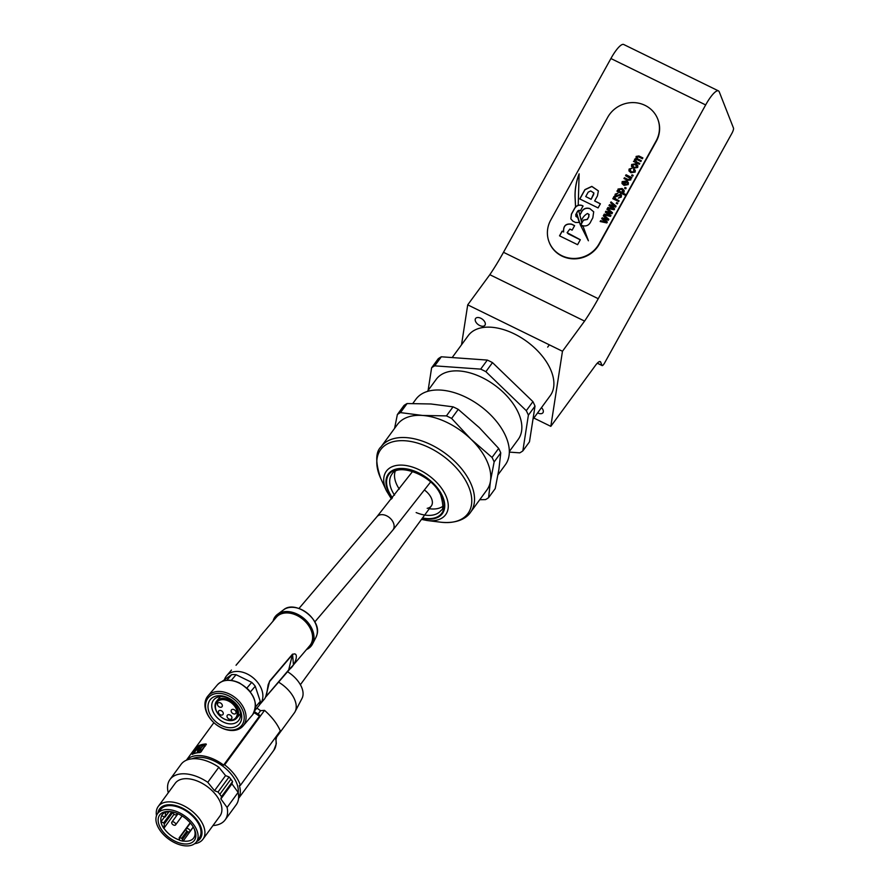 <?xml version="1.0" encoding="UTF-8"?>
<svg xmlns="http://www.w3.org/2000/svg" width="890" height="890" viewBox="0 0 890 890"><rect width="100%" height="100%" fill="white"/><g stroke="black" fill="none" stroke-linecap="round" stroke-linejoin="round"><path stroke-width="1.33" d="M480.822 318.264A5.774 3.393 -143.8 0 0 475.605 318.464A5.774 3.393 -143.8 0 0 479.699 325.495A5.774 3.393 -143.8 0 0 484.928 325.295A5.774 3.393 -143.8 0 0 480.822 318.264M537.616 412.904A5.774 3.393 -143.8 0 0 537.716 412.949A5.774 3.393 -143.8 0 0 542.933 412.749A5.774 3.393 -143.8 0 0 541.476 407.631M705.659 104.931L598.247 298.706A85.462 20.147 -63.9 0 1 584.574 321.09L562.469 351.261L550.821 426.355L595.488 365.378A13.862 3.271 -63.9 0 1 600.238 361.596A13.862 3.271 -63.9 0 1 600.717 362.185L601.985 365.412A4.617 1.09 116.1 0 0 602.141 365.601A4.617 1.09 116.1 0 0 604.699 362.797L731.847 133.422A4.617 1.09 116.1 0 0 733.505 128.127L719.265 91.87A23.096 5.44 116.1 0 0 718.464 90.891A23.096 5.44 116.1 0 0 705.659 104.931L610.907 58.529L503.495 252.304A85.462 20.147 -63.9 0 1 489.823 274.699L467.717 304.858L461.521 344.797M610.907 58.529A23.096 5.44 -63.9 0 1 623.712 44.5L718.464 90.891M550.821 426.355L533.844 418.044M562.469 351.261L467.717 304.858M584.574 321.09L489.823 274.699M532.976 419.234L550.265 395.638A50.819 29.837 -143.8 0 0 514.197 333.839A50.819 29.837 -143.8 0 0 468.274 335.575L452.165 357.569M427.345 391.455L436.234 379.318A50.819 29.837 36.2 0 1 459.318 370.974A50.819 29.837 36.2 0 1 508.68 397.986A50.819 29.837 36.2 0 1 518.225 439.382L509.336 451.508M470.944 439.148A55.436 32.552 36.2 0 1 486.685 460.508A55.436 32.552 36.2 0 1 490.479 481.012L488.588 497.666L495.218 488.61L498.878 469.531L500.759 452.888L494.139 461.932L490.479 481.012A55.436 32.552 36.2 0 1 486.808 490.079L470.576 512.24A55.436 32.552 36.2 0 0 470.443 482.669A55.436 32.552 36.2 0 0 425.687 442.352A55.436 32.552 36.2 0 0 381.131 446.724L397.374 424.563A55.436 32.552 36.2 0 1 422.561 415.452A55.436 32.552 36.2 0 1 470.944 439.148L492.036 457.438L498.667 448.393L479.343 427.667L458.25 409.378L451.619 418.434L470.944 439.148M412.827 403.448L415.93 399.209A55.436 32.552 36.2 0 1 460.497 394.837A55.436 32.552 36.2 0 1 505.242 435.166A55.436 32.552 36.2 0 1 505.375 464.736L498 474.804M498.667 448.393A62.367 36.623 36.2 0 1 499.768 450.64A62.367 36.623 36.2 0 1 500.759 452.888M535.012 406.129L528.382 415.174L522.842 450.907L529.472 441.852L535.012 406.129A62.367 36.623 36.2 0 0 532.921 401.635L492.504 362.619L485.873 371.675L526.29 410.679L532.921 401.635M526.29 410.679A62.367 36.623 36.2 0 1 528.382 415.174M522.842 450.907A62.367 36.623 36.2 0 1 519.749 452.854L509.336 452.109M428.101 390.421L431.617 367.793L438.247 358.748A62.367 36.623 36.2 0 1 441.34 356.79L434.709 365.846L480.678 369.128L487.308 360.083A62.367 36.623 36.2 0 1 492.504 362.619M431.617 367.793A62.367 36.623 36.2 0 1 434.709 365.846M480.678 369.128A62.367 36.623 36.2 0 1 485.873 371.675M394.582 428.357L397.363 414.551L403.993 405.495A62.367 36.623 36.2 0 1 407.097 403.548L400.467 412.604L422.561 415.452L446.424 415.886L453.055 406.841L430.96 403.982L407.097 403.548M453.055 406.841A62.367 36.623 36.2 0 1 458.25 409.378M492.036 457.438A62.367 36.623 36.2 0 1 494.139 461.932M488.588 497.666A62.367 36.623 36.2 0 1 485.495 499.613L479.755 499.713M397.363 414.551A62.367 36.623 36.2 0 1 400.467 412.604M446.424 415.886A62.367 36.623 36.2 0 1 451.619 418.434M487.308 360.083L441.34 356.79M395.138 471.489A30.026 17.633 -143.8 0 0 394.671 473.436A30.026 17.633 -143.8 0 0 399.299 489.077M424.608 490.145A15.019 8.811 36.2 0 1 432.306 503.518A15.019 8.811 36.2 0 1 431.316 505.976A15.019 8.811 36.2 0 1 427.2 508.324M429.314 508.713A30.026 17.633 -143.8 0 0 442.742 506.354M212.02 703.323A16.165 11.525 -139.6 0 0 220.876 720.678A16.165 11.525 -139.6 0 0 238.453 720.7A16.165 11.525 -139.6 0 0 240.244 717.14A16.165 11.525 -139.6 0 0 231.378 699.796A16.165 11.525 -139.6 0 0 213.811 699.763A16.165 11.525 -139.6 0 0 212.02 703.323M208.338 703.623A18.946 13.495 -139.6 0 0 221.488 725.528A18.946 13.495 -139.6 0 0 241.401 719.81A18.946 13.495 -139.6 0 0 228.252 697.905A18.946 13.495 -139.6 0 0 208.338 703.623M205.924 702.433A21.716 15.475 -139.6 0 0 220.998 727.542A21.716 15.475 -139.6 0 0 243.827 721A21.716 15.475 -139.6 0 0 228.752 695.88A21.716 15.475 -139.6 0 0 205.924 702.433M205.345 701.109A23.096 16.465 -139.6 0 0 217.994 725.884A23.096 16.465 -139.6 0 0 243.104 725.928A23.096 16.465 -139.6 0 0 245.662 720.844A23.096 16.465 -139.6 0 0 233.002 696.058A23.096 16.465 -139.6 0 0 207.904 696.013A23.096 16.465 -139.6 0 0 205.345 701.109M254.974 710.365L259.346 705.225A22.639 16.131 -139.6 0 0 259.947 703.367A22.639 16.131 -139.6 0 0 260.281 701.376L255.241 686.235A22.639 16.131 -139.6 0 0 251.725 682.363L236.084 674.709L231.267 680.372M231.189 710.476A2.77 1.98 40.4 0 1 231.5 709.864A2.77 1.98 40.4 0 1 234.504 709.875A2.77 1.98 40.4 0 1 236.028 712.846A2.77 1.98 40.4 0 1 235.716 713.457A2.77 1.98 40.4 0 1 232.713 713.446A2.77 1.98 40.4 0 1 231.189 710.476M217.483 703.768A2.77 1.98 40.4 0 1 217.783 703.156A2.77 1.98 40.4 0 1 220.798 703.156A2.77 1.98 40.4 0 1 222.322 706.126A2.77 1.98 40.4 0 1 222.011 706.738A2.77 1.98 40.4 0 1 218.996 706.738A2.77 1.98 40.4 0 1 217.483 703.768M218.395 711.566A2.77 1.98 40.4 0 1 218.695 710.954A2.77 1.98 40.4 0 1 221.71 710.954A2.77 1.98 40.4 0 1 223.234 713.936A2.77 1.98 40.4 0 1 222.923 714.548A2.77 1.98 40.4 0 1 219.908 714.537A2.77 1.98 40.4 0 1 218.395 711.566M227.061 715.805A2.77 1.98 40.4 0 1 227.362 715.204A2.77 1.98 40.4 0 1 230.377 715.204A2.77 1.98 40.4 0 1 231.901 718.174A2.77 1.98 40.4 0 1 231.589 718.786A2.77 1.98 40.4 0 1 228.574 718.786A2.77 1.98 40.4 0 1 227.061 715.805M238.253 715.115A13.161 9.378 -139.6 0 0 231.033 700.997A13.161 9.378 -139.6 0 0 216.726 700.964A13.161 9.378 -139.6 0 0 215.269 703.868A13.161 9.378 -139.6 0 0 222.489 717.996A13.161 9.378 -139.6 0 0 236.796 718.019A13.161 9.378 -139.6 0 0 238.253 715.115M215.658 704.758A12.238 8.722 40.4 0 1 228.53 701.064A12.238 8.722 40.4 0 1 237.029 715.215A12.238 8.722 40.4 0 1 224.158 718.909A12.238 8.722 40.4 0 1 215.658 704.758M259.335 637.785L236.039 665.275M224.425 679.771A21.939 15.642 40.4 0 1 226.616 675.777A21.939 15.642 40.4 0 1 247.253 673.986A21.939 15.642 40.4 0 1 260.058 704.201A21.939 15.642 40.4 0 1 259.502 704.802M260.058 636.428L276.345 617.26A21.939 15.642 40.4 0 1 296.982 615.468A21.939 15.642 40.4 0 1 309.787 645.673L293.667 664.652M266.644 693.955L268.168 684.71L269.503 681.662L265.598 697.159M267.211 691.029L269.503 681.662L292.588 654.495C299.53 650.879 295.97 665.364 288.861 669.714L265.865 696.77M288.816 669.825L293.455 664.897L292.565 654.117L269.481 681.273M255.241 686.235L250.379 691.953A22.639 16.131 -139.6 0 0 246.841 688.104L251.725 682.363M245.807 687.514L246.841 688.104M221.966 681.506L231.623 674.676L226.872 680.272M236.084 674.709A22.639 16.131 -139.6 0 0 231.623 674.676M255.597 706.894L260.281 701.376M276.957 735.44L276.178 738.989M256.899 708.095L260.592 710.698A161.691 58.228 142.5 0 1 264.553 710.365L224.647 764.844A33.72 19.803 36.2 0 1 240.389 785.358L239.365 785.603A32.34 18.99 36.2 0 1 238.553 798.363M238.175 792.601A30.026 17.633 -143.8 0 0 224.135 767.202A30.026 17.633 -143.8 0 0 194.865 757.846A30.026 17.633 -143.8 0 0 192.062 758.814M168.266 792.768A34.187 20.07 36.2 0 1 169.99 779.473L181.037 764.388A34.187 20.07 36.2 0 1 189.192 759.292A34.187 20.07 36.2 0 1 218.829 767.225L207.77 782.31L214.523 790.687L225.571 775.602L218.829 767.225M214.523 790.687L218.017 792.033L219.841 794.303L230.888 779.217L232.568 781.52L231.923 783.868L238.131 792.378L227.084 807.464A34.187 20.07 36.2 0 1 225.148 819.868A34.187 20.07 36.2 0 1 216.982 824.963A34.187 20.07 36.2 0 1 212.977 825.531M169.99 779.473A34.187 20.07 36.2 0 1 178.145 774.378A34.187 20.07 36.2 0 1 207.77 782.31M199.805 749.947L198.337 750.715L199.805 749.947M195.8 753.107A4.172 1.502 142.5 0 1 194.999 752.84A4.172 1.502 142.5 0 1 195.511 750.971A4.172 1.502 142.5 0 1 200.328 747.567L200.739 748.256L199.672 749.413A2.002 0.723 -37.5 0 0 199.583 749.458M197.914 752.106L197.146 752.451L197.68 751.427A2.002 0.723 142.5 0 1 197.547 751.327A2.002 0.723 142.5 0 1 197.791 750.426A2.002 0.723 142.5 0 1 199.405 749.069L199.672 749.413M198.392 750.37A2.002 0.723 -37.5 0 0 198.047 750.771A2.002 0.723 -37.5 0 0 197.747 751.472L197.947 751.761M156.495 815.696A27.712 16.276 36.2 0 1 158.231 806.462L175.208 783.289A27.712 16.276 36.2 0 1 181.816 779.162A27.712 16.276 36.2 0 1 212.042 790.631A27.712 16.276 36.2 0 1 219.93 816.052L202.953 839.226A27.712 16.276 36.2 0 1 196.334 843.353A27.712 16.276 36.2 0 1 194.676 843.664M158.231 806.462A27.712 16.276 36.2 0 1 164.839 802.335A27.712 16.276 36.2 0 1 195.066 813.805A27.712 16.276 36.2 0 1 202.953 839.226M157.897 813.182A25.176 14.785 36.2 0 1 165.585 805.172A25.176 14.785 36.2 0 1 195.578 818.288A25.176 14.785 36.2 0 1 196.645 841.573M157.63 813.527L160.512 809.611A24.019 14.107 36.2 0 1 166.241 806.029A24.019 14.107 36.2 0 1 192.429 815.963A24.019 14.107 36.2 0 1 199.271 838.002L196.39 841.918A24.019 14.107 36.2 0 1 190.66 845.5A24.019 14.107 36.2 0 1 164.472 835.554A24.019 14.107 36.2 0 1 157.63 813.527A24.019 14.107 36.2 0 1 163.371 809.944A24.019 14.107 36.2 0 1 189.559 819.89A24.019 14.107 36.2 0 1 196.39 841.918M164.806 811.825A21.482 12.616 36.2 0 1 170.491 811.602A21.482 12.616 36.2 0 1 194.354 829.08A21.482 12.616 36.2 0 1 189.214 843.62A21.482 12.616 36.2 0 1 162.625 831.193A21.482 12.616 36.2 0 1 164.806 811.825M190.182 822.772L179.146 837.824L179.624 840.282A19.636 11.525 -143.8 0 0 183.195 841.161L183.229 840.994A19.513 11.459 -143.8 0 0 189.047 840.883A19.513 11.459 -143.8 0 0 193.742 837.913A19.513 11.459 -143.8 0 0 193.998 828.356M171.292 811.725A19.513 11.459 -143.8 0 0 166.875 812.003A19.513 11.459 -143.8 0 0 165.707 812.348L165.662 812.314A19.636 11.525 -143.8 0 0 161.524 815.763L165.095 817.009L168.933 811.691M175.007 825.264A2.314 1.357 36.2 0 1 172.493 824.307A2.314 1.357 36.2 0 1 171.837 822.193A2.314 1.357 36.2 0 1 172.393 821.848A2.314 1.357 36.2 0 1 174.907 822.805A2.314 1.357 36.2 0 1 175.564 824.919A2.314 1.357 36.2 0 1 175.007 825.264M188.602 821.081A2.314 1.357 36.2 0 1 187.501 820.035M189.303 831.95A2.314 1.357 36.2 0 1 186.789 830.993A2.314 1.357 36.2 0 1 186.132 828.868A2.314 1.357 36.2 0 1 186.678 828.523A2.314 1.357 36.2 0 1 189.203 829.48A2.314 1.357 36.2 0 1 189.859 831.605A2.314 1.357 36.2 0 1 189.303 831.95M176.71 813.238A2.314 1.357 36.2 0 1 176.732 814.506A2.314 1.357 36.2 0 1 176.187 814.851A2.314 1.357 36.2 0 1 173.839 814.061A2.314 1.357 36.2 0 1 172.883 812.036M179.146 837.824L181.716 838.191L183.195 841.161M287.337 671.594A24.52 14.396 36.2 0 1 301.999 698.439L295.057 711.744A26.789 15.731 36.2 0 1 294.312 712.935L276.834 736.798M278.437 682.063A26.789 15.731 36.2 0 1 295.057 711.744M264.553 710.365C272.062 717.073 277.313 723.904 280.305 730.868L240.389 785.358M254.44 711.789A27.712 16.276 36.2 0 1 258.133 714.047L260.592 710.698M186.455 760.194A32.34 18.99 36.2 0 1 223.624 765.089L224.647 764.844M223.624 765.089L259.413 716.227L258.801 715.126M192.262 754.397L198.559 745.798A32.34 18.99 36.2 0 1 206.135 743.973L201.007 751.95L199.838 752.573A32.34 18.99 -143.8 0 0 192.262 754.397L192.385 754.331M206.302 744.707L199.06 746.454L192.996 754.053M238.131 792.378A34.187 20.07 36.2 0 1 236.195 804.794L225.148 819.868M230.888 779.217L229.064 776.959L225.571 775.602M205.112 745.764L200.973 751.939L197.702 752.606L198.859 751.138A2.002 0.723 -37.5 0 0 200.717 748.879A2.002 0.723 -37.5 0 0 200.584 748.79L200.773 749.035M200.973 751.939L199.905 752.573M231.923 783.868L220.876 798.953L227.084 807.464M200.584 748.79L202.853 745.909L204.845 745.431L205.245 746.109M200.706 751.594L204.978 745.764M197.146 752.451L196.534 752.951M200.228 748.935L199.405 749.069M199.972 748.601L200.472 747.912M220.876 798.953L221.521 796.606L219.841 794.303M218.017 792.033L229.064 776.959M232.568 781.52L221.521 796.606M161.646 815.819A19.513 11.459 -143.8 0 0 161.034 821.626L160.868 821.659A19.636 11.525 -143.8 0 0 163.849 828.434L163.916 828.245A19.513 11.459 -143.8 0 0 179.569 840.082M183.229 840.994L193.297 827.066M163.916 828.245L174.062 814.239M163.849 828.434L164.361 823.906L163.615 822.939L171.781 811.802M160.868 821.659L163.615 822.939M164.416 817.109L161.034 821.626M165.662 812.314L165.162 816.842M657.799 119.182A27.712 26.333 158.5 0 1 657.877 119.382A27.712 26.333 158.5 0 1 656.264 141.365L599.27 244.183A27.712 26.333 158.5 0 1 573.149 258.845A27.712 26.333 158.5 0 1 549.286 242.469A27.712 26.333 158.5 0 1 549.208 242.269M645.072 105.387A27.712 26.333 158.5 0 1 657.721 118.982A27.712 26.333 158.5 0 1 656.108 140.965L599.115 243.782A27.712 26.333 158.5 0 1 572.982 258.445A27.712 26.333 158.5 0 1 549.13 242.069A27.712 26.333 158.5 0 1 550.732 220.086L607.725 117.269A27.712 26.333 158.5 0 1 645.072 105.387M577.588 244.683L580.325 239.744L567.119 232.679L569.878 229.053L572.114 230.154L574.617 225.637L571.558 224.135C565.817 223.334 563.17 225.904 563.615 231.845L562.135 231.122L559.521 235.828L577.588 244.683M578.222 205.256L579.123 173.828C576.297 181.093 574.94 188.613 575.029 196.39L575.541 206.925L578.222 205.256M600.394 203.766L594.654 200.951L597.446 195.9L598.38 190.872L591.828 186.377L584.908 189.626L579.746 198.926L598.091 207.915L600.394 203.766M588.624 214.067L588.824 216.57L587.3 219.329L583.384 220.086L580.725 224.881L582.872 225.749C586.766 226.538 589.514 224.914 591.116 220.887L592.818 217.816L593.708 211.798L589.714 208.505C585.553 207.392 582.594 208.983 580.825 213.266L579.857 215.013L581.259 220.664C582.772 217.305 584.852 214.924 587.489 213.511L589.258 214.746M577.688 217.405L576.308 216.726L575.73 214.679L577.621 211.086L579.29 210.318L580.358 210.841L583.039 205.99L581.849 205.379C578.812 204.555 576.409 205.523 574.662 208.249L571.424 214.09L570.846 218.873L572.915 221.176L575.585 222.478L579.346 222.456L577.654 217.282L575.785 216.092M581.737 222.611L578.645 210.363L577.677 211.119L576.62 213.022L580.236 224.647L588.401 240.79L583.128 226.516L580.603 224.936L581.715 222.556M637.707 167.465L633.446 168.188L631.488 166.397L631.633 164.494L635.827 163.749L637.841 165.585L637.707 167.465M633.191 175.374L632.734 176.198L631.577 175.642L632.034 174.818L633.191 175.374M624.602 184.631L627.428 184.308L627.472 181.593L628.396 182.75L628.207 184.597L623.979 185.365L622.01 183.54L622.143 181.616L626.593 181.026L624.602 184.631L627.372 184.174L626.916 182.361M617.059 191.25L617.415 190.616L618.261 191.027L618.016 189.058L622.121 188.502L624.135 190.404L624.068 192.073L622.622 192.93L625.481 194.332L625.025 195.155L616.959 191.205L617.36 190.482L618.205 190.894L617.927 190.382M619.117 200.751L618.661 201.574L612.798 198.704L613.255 197.88L614.189 198.337L613.688 196.857L614.434 196.234L614.968 198.526L619.117 200.751M612.899 198.748L613.31 198.014L614.245 198.47L613.688 196.857L614.434 196.234M614.69 197.458L616.08 199.26M614.634 208.861L614.122 209.784L607.447 208.36L607.915 207.515L613.11 208.716L608.994 205.568L609.494 204.667L614.489 205.99L610.573 202.731L611.041 201.885L616.136 206.124L615.591 207.114L610.607 205.79L614.634 208.861M607.336 222.011L606.824 222.934L600.16 221.51L600.628 220.664L605.823 221.866L601.707 218.718L602.207 217.816L607.202 219.14L603.275 215.881L603.754 215.035L608.849 219.274L608.304 220.264L603.32 218.94L607.336 222.011M610.985 215.436L610.473 216.359L603.809 214.935L604.277 214.09L609.472 215.291L605.345 212.143L605.856 211.242L610.84 212.565L606.924 209.306L607.392 208.46L612.498 212.699L611.953 213.689L606.958 212.365L610.985 215.436M617.816 203.109L617.36 203.932L616.203 203.376L616.659 202.553L617.816 203.109M621.287 197.102L618.305 198.136L620.475 196.634L620.152 195.121L615.847 196.801L614.968 195.889L615.19 194.154L617.905 193.097L616.047 194.532L616.192 195.922L620.464 194.231L621.498 195.277L621.287 197.102M618.405 198.159L620.53 196.768L620.152 195.121M616.047 194.532L616.236 196.056L616.815 195.9M626.182 188.013L625.726 188.836L624.58 188.268L625.036 187.445L626.182 188.013M630.899 178.59L630.788 179.947L627.584 180.336L623.957 178.567L624.413 177.744L627.661 179.335L630.042 179.368L630.042 178.256L625.559 175.697L626.071 174.763L631.933 177.644L630.877 178.523M624.057 178.612L624.469 177.878L627.717 179.469L630.098 179.502L630.042 178.256M629.975 169.623L631.422 172.015L634.359 171.803L633.491 169.779L634.047 169.011L635.271 170.368L635.149 172.082L630.932 172.705L628.952 170.902L629.085 169.078L632 168.143L629.931 169.489L631.366 171.881L634.314 171.67L634.392 170.78M629.931 169.489L629.886 170.624M633.569 161.468L634.748 161.235L634.548 159.221L636.294 158.387L636.094 156.44L638.853 155.95L642.869 157.919L642.413 158.743L638.72 156.929L636.828 157.041L637.919 159.021L641.323 160.69L640.878 161.513L637.062 159.644L635.293 159.799L636.75 161.98L639.788 163.46L639.332 164.283L633.469 161.413L634.47 160.678M634.748 161.235L634.603 159.355L636.339 158.52L636.016 157.875M636.828 157.041L636.795 158.064M635.293 159.799L635.249 160.801M600.272 221.532L600.628 220.664M600.683 220.798L605.823 221.866M601.796 218.784L602.207 217.816M602.263 217.95L607.202 219.14M603.364 215.947L603.754 215.035M603.798 215.169L608.816 219.34M607.303 222.066L603.32 218.94M603.921 214.957L604.277 214.09M604.321 214.223L609.472 215.291M605.434 212.209L605.856 211.242M605.901 211.375L610.84 212.565M607.013 209.373L607.392 208.46M607.447 208.594L612.465 212.766M610.952 215.502L606.958 212.365M607.558 208.382L607.915 207.515M607.97 207.648L613.11 208.716M609.083 205.646L609.494 204.667M609.55 204.8L614.489 205.99M610.651 202.809L611.041 201.885M611.085 202.019L616.102 206.191M614.59 208.928L610.607 205.79M616.303 203.421L616.659 202.553M616.714 202.686L617.76 203.198M614.245 198.47L613.744 196.99M614.489 196.367L615.068 196.99M614.745 197.591L615.023 198.659L614.745 197.591M616.136 199.393L619.073 200.84M620.53 196.768L620.208 195.255L620.53 196.768M614.99 195.956L615.19 194.154M615.246 194.287L617.96 193.23M616.091 194.676L616.236 196.056L616.091 194.676M616.87 196.034L620.464 194.231M620.519 194.365L621.52 195.344M618.261 191.027L618.016 189.058M618.06 189.192L622.121 188.502M622.177 188.636L624.157 190.471M625.425 194.409L622.622 192.93M618.85 189.704L620.386 192.095L623.245 191.851L623.245 190.772M618.817 190.616L618.795 189.57L620.33 191.962L623.2 191.717L623.278 190.838M623.245 191.851L621.698 189.347L618.795 189.57M624.68 188.324L625.036 187.445M625.08 187.579L626.137 188.102M627.428 184.308L626.972 182.494L627.428 184.308M627.005 182.45L627.472 181.593M627.528 181.727L628.418 182.817M622.043 183.607L622.143 181.616M622.199 181.749L626.337 180.904M622.933 183.307L623.846 184.297L625.303 181.438L622.978 182.016L623.79 184.163L625.303 181.438M625.659 175.742L626.071 174.763M626.126 174.896L631.889 177.722M631.678 175.686L632.034 174.818M632.089 174.952L633.135 175.464M634.359 171.803L634.425 170.847M633.591 169.845L634.047 169.011M634.103 169.144L635.293 170.435M628.974 170.969L629.085 169.078M629.141 169.211L632.056 168.277M631.522 166.463L631.633 164.494M631.678 164.628L635.827 163.749M635.883 163.882L637.874 165.651M632.512 165.062L633.947 167.498L636.928 167.175L636.951 166.018M632.434 166.096L632.456 164.928L633.891 167.364L636.873 167.042L636.984 166.085M636.928 167.175L635.427 164.594L632.456 164.928M636.339 158.52L636.094 156.44M636.15 156.584L638.853 155.95M638.909 156.084L642.814 157.997M636.884 157.174L637.919 159.021M637.974 159.154L641.278 160.779M635.349 159.933L636.806 162.114L639.743 163.549M583.15 226.594L580.603 224.936M587.99 239.443L587.634 238.609M587.077 237.107L586.81 236.429M578.7 210.496L576.62 213.022M576.676 213.155L580.269 224.714M583.095 206.124L581.893 205.512C578.856 204.7 576.464 205.657 574.706 208.382L574.662 208.249M576.308 216.726L575.808 216.159M574.706 208.382L571.469 214.223L570.868 218.94M593.73 211.864L589.714 208.505M589.77 208.638C585.609 207.526 582.65 209.117 580.881 213.4L579.857 215.013M588.679 214.201L588.88 216.704L587.356 219.463L583.44 220.219L580.825 224.925M579.913 215.146L581.27 220.653M598.403 190.938L591.85 186.499L584.964 189.759L579.846 198.982M600.338 203.843L594.654 200.951M593.563 194.91L593.886 192.963L590.715 190.938L588.179 192.162L585.731 196.579L591.116 199.327L593.908 193.03M591.116 199.327L593.508 194.765M585.731 196.579L591.06 199.193M579.179 173.962C576.353 181.226 574.985 188.747 575.085 196.523L575.596 207.059M574.573 225.715L571.614 224.269C565.873 223.468 563.225 226.038 563.659 231.979L562.18 231.255L559.621 235.883M580.28 239.833L568.432 233.925M568.488 234.059L567.153 232.746M597.346 363.131L601.985 365.412M600.717 362.185L599.482 361.574M598.247 298.706L503.495 252.304M392.156 498.189A33.486 19.669 36.2 0 1 388.418 491.892A33.486 19.669 36.2 0 1 403.559 468.518A33.486 19.669 36.2 0 1 442.297 495.741A33.486 19.669 36.2 0 1 422.227 518.369M380.786 478.509A54.079 31.762 36.2 0 1 380.642 478.208L386.438 490.824A36.757 21.582 36.2 0 1 386.338 490.613A36.757 21.582 36.2 0 1 403.159 465.181A36.757 21.582 36.2 0 1 445.567 495.04A36.757 21.582 36.2 0 1 427.167 520.517L440.706 522.196C457.738 523.999 467.061 517.702 470.576 512.24M381.131 446.724C375.469 451.875 375.313 462.366 380.642 478.208A54.079 31.762 36.2 0 1 405.395 440.784A54.079 31.762 36.2 0 1 467.795 484.727A54.079 31.762 36.2 0 1 440.706 522.196M394.559 495.163A30.494 17.9 36.2 0 1 391.934 490.557A30.494 17.9 36.2 0 1 391.867 474.292C397.741 462.333 432.907 475.316 440.75 495.174C443.387 504.686 443.498 509.736 441.062 510.326A30.494 17.9 36.2 0 1 416.153 512.562M392.445 497.822A32.797 19.257 36.2 0 1 388.974 491.925A32.797 19.257 36.2 0 1 403.804 469.041A32.797 19.257 36.2 0 1 441.74 495.697A32.797 19.257 36.2 0 1 422.539 517.958M314.815 621.932L392.79 530.162A10.391 7.409 -139.6 0 0 386.727 515.855A10.391 7.409 -139.6 0 0 376.948 516.701L412.615 471.433M207.904 696.013L217.338 684.911A23.096 16.465 40.4 0 1 239.065 683.019A23.096 16.465 40.4 0 1 255.107 709.731A23.096 16.465 40.4 0 1 252.549 714.826L243.104 725.928M236.228 664.986L259.313 637.83M288.672 669.992L292.565 654.117M273.508 620.597A22.784 16.242 40.4 0 1 297.827 615.201A22.784 16.242 40.4 0 1 312.957 641.201A22.784 16.242 40.4 0 1 306.95 649.01M306.494 649.555A23.24 16.565 -139.6 0 0 312.535 643.982A23.24 16.565 -139.6 0 0 313.603 641.111A23.24 16.565 -139.6 0 0 297.46 614.234A23.24 16.565 -139.6 0 0 277.58 614.278A23.24 16.565 -139.6 0 0 273.052 621.131M315.95 637.362L316.962 634.659C321.935 619.518 295.113 599.615 283.554 609.839A21.538 15.353 40.4 0 1 301.988 609.795A21.538 15.353 40.4 0 1 316.94 634.703A21.538 15.353 40.4 0 1 315.95 637.362L312.535 643.982L306.416 649.644M238.553 798.441L273.809 750.303A32.34 18.99 -143.8 0 0 275.399 737.554M179.724 837.701L186.01 829.124M259.413 716.227A32.34 18.99 -143.8 0 0 254.017 712.656M199.06 746.454L198.559 745.798M172.849 812.325L164.361 823.906M188.001 831.783L182.672 839.048M181.716 838.191L186.911 831.093M597.268 363.209L602.141 365.601M386.438 490.824L391.489 499.034M421.493 519.382L427.167 520.517M392.79 530.162L430.949 481.579M217.338 684.911C222.7 679.437 230.032 678.759 239.31 682.864C254.317 692.52 258.723 703.178 252.549 714.826M220.431 696.614L216.726 700.964M226.616 675.777L231.456 670.081M293.455 664.897L265.798 696.937M283.554 609.839L277.58 614.278L272.941 621.376M268.168 684.71L266.622 694.322L264.897 698.494L260.058 704.201M259.123 638.03L259.98 636.517M240.5 713.658L236.796 718.019M298.973 608.471L376.948 516.701M178 813.783L171.837 822.193M190.404 823.039L186.132 828.868M549.353 344.83L547.673 347.122M431.316 505.976L300.375 684.721M186.377 760.227L213.878 722.669M275.789 737.031L276.3 743.795L273.809 750.303M254.429 711.811L259.602 715.171M182.127 815.963L175.564 824.919M193.241 826.977L189.859 831.605M177.444 813.538L176.732 814.506M168.989 811.691L165.095 817.009"/></g></svg>
